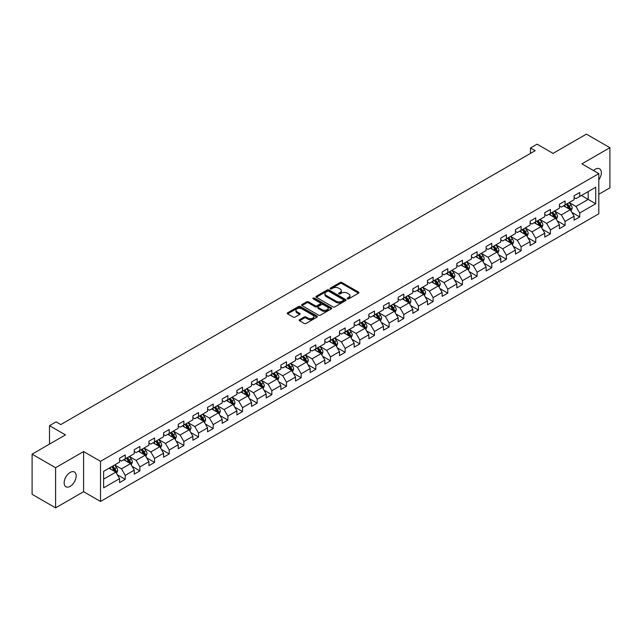 <?xml version="1.0" encoding="UTF-8"?>
<svg xmlns="http://www.w3.org/2000/svg" width="642" height="642" viewBox="0 0 642 642"><rect width="100%" height="100%" fill="white"/><g stroke="black" fill="none" stroke-linecap="round" stroke-linejoin="round"><path stroke-width="0.96" d="M347.434 298.827A0.915 0.53 0 0 0 348.726 298.827L358.525 293.161A1.308 0.754 0 0 0 358.91 292.632A1.308 0.754 0 0 0 358.525 292.102L341.921 282.512A1.308 0.754 0 0 0 340.075 282.512L330.277 288.17A0.915 0.53 0 0 0 331.569 288.916L332.837 288.186A4.173 2.407 0 0 1 338.743 288.186L340.124 288.98A4.173 2.407 0 0 1 341.343 290.69A4.173 2.407 0 0 1 340.124 292.391L338.856 293.121A0.915 0.53 0 0 0 340.148 293.867L341.416 293.137A4.173 2.407 0 0 1 347.322 293.137L348.702 293.94A4.173 2.407 0 0 1 349.93 295.641A4.173 2.407 0 0 1 348.702 297.342L347.434 298.081A0.915 0.53 0 0 0 347.434 298.827L347.434 298.081M70.163 486.331A8.506 4.911 120 0 0 75.716 478.836A8.506 4.911 120 0 0 74.416 472.014A8.506 4.911 120 0 0 70.163 472.44A8.506 4.911 120 0 0 64.609 479.935A8.506 4.911 120 0 0 65.909 486.748A8.506 4.911 120 0 0 70.163 486.331M598.809 179.84A8.506 4.911 120 0 0 599.588 168.814A8.506 4.911 120 0 0 595.335 169.231A8.506 4.911 120 0 0 593.537 170.587M299.581 319.684A1.308 0.754 0 0 0 299.196 320.222A1.308 0.754 0 0 0 299.581 320.751L304.236 323.44A1.308 0.754 0 0 0 306.082 323.44L316.971 317.156A1.308 0.754 0 0 0 317.349 316.626A1.308 0.754 0 0 0 316.971 316.089L300.368 306.507A1.308 0.754 0 0 0 298.522 306.507L287.632 312.79A1.308 0.754 0 0 0 287.255 313.32A1.308 0.754 0 0 0 287.632 313.858L293.266 317.108A1.308 0.754 0 0 0 295.103 317.108L299.766 314.411A1.308 0.754 0 0 0 300.151 313.882A1.308 0.754 0 0 0 299.766 313.352L296.973 311.739A3.491 2.014 0 0 1 295.954 310.311A3.491 2.014 0 0 1 298.105 308.449A3.491 2.014 0 0 1 301.909 308.89L312.839 315.198A3.491 2.014 0 0 1 313.866 316.626A3.491 2.014 0 0 1 311.707 318.488A3.491 2.014 0 0 1 307.903 318.047L306.082 316.996A1.308 0.754 0 0 0 304.236 316.996L299.581 319.684L299.581 320.751M598.809 194.253L609.9 187.849L609.9 147.692L586.403 134.13L553.043 153.39L537.065 144.169L530.485 147.965L535.187 150.677L60.765 424.579L56.063 421.866L49.49 425.67L49.49 444.112M55.597 467.721L55.597 507.87L83.604 491.7L83.604 451.551L55.597 467.721L32.1 454.151L65.46 434.891L49.49 425.67M83.604 451.551L100.521 461.317L598.809 173.629L598.809 213.786L100.521 501.466L100.521 461.317M609.9 147.692L581.893 163.862L598.809 173.629M332.925 306.876A1.308 0.754 0 0 0 334.771 306.876L345.661 300.592A1.308 0.754 0 0 0 346.038 300.063A1.308 0.754 0 0 0 345.661 299.525L329.057 289.943A1.308 0.754 0 0 0 327.211 289.943L316.321 296.227A1.308 0.754 0 0 0 315.944 296.756A1.308 0.754 0 0 0 316.321 297.294L332.925 306.876M313.505 299.02A0.915 0.53 0 0 1 314.436 299.148L331.296 308.882L320.43 315.158A1.308 0.754 0 0 1 318.584 315.158L301.981 305.576L306.635 302.904L306.635 301.82L301.981 304.509A1.308 0.754 0 0 0 301.596 305.038A1.308 0.754 0 0 0 301.981 305.576L301.981 304.509M306.635 302.904A1.308 0.754 0 0 1 308.481 302.904L308.481 301.82A1.308 0.754 0 0 0 306.635 301.82M308.481 301.82L315.214 305.704A1.308 0.754 0 0 0 317.06 305.704L320.149 303.923A1.308 0.754 0 0 0 320.535 303.393A1.308 0.754 0 0 0 320.149 302.855L313.144 298.811A0.915 0.53 0 0 1 314.436 298.065L331.312 307.807A1.308 0.754 0 0 1 331.697 308.345A1.308 0.754 0 0 1 331.312 308.874L331.312 307.807M55.597 507.87L32.1 494.308L32.1 454.151M117.39 474.799L125.238 479.333L125.238 475.369L134.258 470.161L134.258 474.125L139.9 470.867L139.9 466.903L148.92 461.694L148.92 465.659L154.561 462.401L154.561 458.444L163.582 453.228L163.582 457.192L169.223 453.934L169.223 449.978L178.243 444.77L178.243 448.726L183.877 445.476L183.877 441.511L192.905 436.303L192.905 440.26L198.538 437.009L198.538 433.045L207.567 427.837L207.567 431.801L213.2 428.543L213.2 424.579L222.228 419.37L222.228 423.335L227.862 420.077L227.862 416.12L236.89 410.912L236.89 414.868L242.524 411.61L242.524 407.654L251.544 402.446L251.544 406.402L257.185 403.152L257.185 399.188L266.205 393.979L266.205 397.944L271.847 394.686L271.847 390.721L280.867 385.513L280.867 389.477L286.509 386.219L286.509 382.263L295.529 377.047L295.529 381.011L301.17 377.753L301.17 373.796L310.19 368.588L310.19 372.545L315.832 369.294L315.832 365.33L324.852 360.122L324.852 364.086L330.494 360.828L330.494 356.864L339.514 351.655L339.514 355.62L345.155 352.362L345.155 348.397L354.175 343.189L354.175 347.153L359.817 343.895L359.817 339.939L368.837 334.731L368.837 338.687L374.479 335.437L374.479 331.473L383.499 326.264L383.499 330.221L389.14 326.971L389.14 323.006L398.16 317.798L398.16 321.762L403.802 318.504L403.802 314.54L412.822 309.332L412.822 313.296L418.456 310.038L418.456 306.082L427.484 300.873L427.484 304.83L433.117 301.571L433.117 297.615L442.145 292.407L442.145 296.363L447.779 293.113L447.779 289.149L456.807 283.941L456.807 287.905L462.441 284.647L462.441 280.682L471.469 275.474L471.469 279.439L477.102 276.18L477.102 272.224L486.122 267.008L486.122 270.972L491.764 267.714L491.764 263.758L500.784 258.549L500.784 262.506L506.426 259.256L506.426 255.291L515.446 250.083L515.446 254.047L521.087 250.789L521.087 246.825L530.107 241.617L530.107 245.581L535.749 242.323L535.749 238.359L544.769 233.15L544.769 237.115L550.411 233.857L550.411 229.9L559.431 224.692L559.431 228.648L565.072 225.398L565.072 221.434L574.092 216.226L574.092 220.182L579.734 216.932L579.734 212.967L595.712 203.747L595.712 187.247L588.192 191.589L588.192 199.405L595.712 203.747M125.238 479.333L119.597 482.583L119.597 478.627L103.619 487.848L103.619 471.356L119.597 462.128L119.597 458.171L125.238 454.913L125.238 458.878L134.258 453.669L134.258 449.705L139.9 446.447L139.9 450.411L148.92 445.203L148.92 441.239L154.561 437.98L154.561 441.945L163.582 436.737L163.582 432.772L169.223 429.522L169.223 433.478L178.243 428.27L178.243 424.314L183.877 421.056L183.877 425.02L192.905 419.804L192.905 415.847L198.538 412.589L198.538 416.554L207.567 411.345L207.567 407.381L213.2 404.123L213.2 408.087L222.228 402.879L222.228 398.915L227.862 395.665L227.862 399.621L236.89 394.413L236.89 390.456L242.524 387.198L242.524 391.155L251.544 385.946L251.544 381.99L257.185 378.732L257.185 382.696L266.205 377.488L266.205 373.524L271.847 370.265L271.847 374.23L280.867 369.022L280.867 365.057L286.509 361.807L286.509 365.763L295.529 360.555L295.529 356.591L301.17 353.341L301.17 357.297L310.19 352.089L310.19 348.133L315.832 344.874L315.832 348.839L324.852 343.622L324.852 339.666L330.494 336.408L330.494 340.372L339.514 335.164L339.514 331.2L345.155 327.942L345.155 331.906L354.175 326.698L354.175 322.733L359.817 319.483L359.817 323.44L368.837 318.231L368.837 314.275L374.479 311.017L374.479 314.973L383.499 309.765L383.499 305.809L389.14 302.551L389.14 306.515L398.16 301.307L398.16 297.342L403.802 294.084L403.802 298.048L412.822 292.84L412.822 288.876L418.456 285.626L418.456 289.582L427.484 284.374L427.484 280.41L433.117 277.159L433.117 281.116L442.145 275.908L442.145 271.951L447.779 268.693L447.779 272.657L456.807 267.449L456.807 263.485L462.441 260.227L462.441 264.191L471.469 258.983L471.469 255.018L477.102 251.76L477.102 255.725L486.122 250.516L486.122 246.552L491.764 243.302L491.764 247.258L500.784 242.05L500.784 238.094L506.426 234.836L506.426 238.8L515.446 233.584L515.446 229.627L521.087 226.369L521.087 230.334L530.107 225.125L530.107 221.161L535.749 217.903L535.749 221.867L544.769 216.659L544.769 212.695L550.411 209.444L550.411 213.401L559.431 208.193L559.431 204.236L565.072 200.978L565.072 204.934L574.092 199.726L574.092 195.77L579.734 192.512L579.734 196.476L595.712 187.247M123.729 459.744L130.503 463.652L121.474 468.861L114.709 464.952M119.597 459.961L121.474 461.044L125.238 458.878M121.474 468.861L125.238 475.369M130.503 463.652L134.258 470.161M138.391 451.278L145.156 455.186L136.136 460.394L129.371 456.486M134.258 451.495L136.136 452.578L139.9 450.411M136.136 460.394L139.9 466.903M145.156 455.186L148.92 461.694M153.053 442.811L159.818 446.72L150.798 451.928L144.033 448.02M148.92 443.028L150.798 444.12L154.561 441.945M150.798 451.928L154.561 458.444M159.818 446.72L163.582 453.228M167.714 434.345L174.48 438.253L165.459 443.462L158.694 439.561M163.582 434.57L165.459 435.653L169.223 433.478M165.459 443.462L169.223 449.978M174.48 438.253L178.243 444.77M182.376 425.887L189.141 429.795L180.121 435.003L173.356 431.095M178.243 426.103L180.121 427.187L183.877 425.02M180.121 435.003L183.877 441.511M189.141 429.795L192.905 436.303M197.038 417.42L203.803 421.329L194.783 426.537L188.018 422.629M192.905 417.637L194.783 418.72L198.538 416.554M194.783 426.537L198.538 433.045M203.803 421.329L207.567 427.837M211.7 408.954L218.465 412.862L209.444 418.07L202.679 414.162M207.567 409.171L209.444 410.254L213.2 408.087M209.444 418.07L213.2 424.579M218.465 412.862L222.228 419.37M226.361 400.488L233.126 404.396L224.106 409.604L217.341 405.696M222.228 400.704L224.106 401.796L227.862 399.621M224.106 409.604L227.862 416.12M233.126 404.396L236.89 410.912M241.023 392.029L247.788 395.929L238.768 401.146L232.003 397.238M236.89 392.246L238.768 393.329L242.524 391.155M238.768 401.146L242.524 407.654M247.788 395.929L251.544 402.446M255.685 383.563L262.45 387.471L253.43 392.679L246.656 388.771M251.544 383.78L253.43 384.863L257.185 382.696M253.43 392.679L257.185 399.188M262.45 387.471L266.205 393.979M270.346 375.097L277.111 379.005L268.091 384.213L261.318 380.305M266.205 375.313L268.091 376.397L271.847 374.23M268.091 384.213L271.847 390.721M277.111 379.005L280.867 385.513M285.008 366.63L291.773 370.538L282.753 375.747L275.98 371.838M280.867 366.847L282.753 367.938L286.509 365.763M282.753 375.747L286.509 382.263M291.773 370.538L295.529 377.047M299.67 358.172L306.435 362.072L297.415 367.28L290.641 363.38M295.529 358.388L297.415 359.472L301.17 357.297M297.415 367.28L301.17 373.796M306.435 362.072L310.19 368.588M314.323 349.705L321.096 353.614L312.068 358.822L305.303 354.914M310.19 349.922L312.068 351.005L315.832 348.839M312.068 358.822L315.832 365.33M321.096 353.614L324.852 360.122M328.985 341.239L335.758 345.147L326.73 350.355L319.965 346.447M324.852 341.456L326.73 342.539L330.494 340.372M326.73 350.355L330.494 356.864M335.758 345.147L339.514 351.655M343.647 332.773L350.42 336.681L341.392 341.889L334.626 337.981M339.514 332.989L341.392 334.073L345.155 331.906M341.392 341.889L345.155 348.397M350.42 336.681L354.175 343.189M358.308 324.306L365.081 328.214L356.053 333.423L349.288 329.523M354.175 324.523L356.053 325.614L359.817 323.44M356.053 333.423L359.817 339.939M365.081 328.214L368.837 334.731M372.97 315.848L379.735 319.748L370.715 324.964L363.95 321.056M368.837 316.065L370.715 317.148L374.479 314.973M370.715 324.964L374.479 331.473M379.735 319.748L383.499 326.264M387.632 307.382L394.397 311.29L385.377 316.498L378.611 312.59M383.499 307.598L385.377 308.682L389.14 306.515M385.377 316.498L389.14 323.006M394.397 311.29L398.16 317.798M402.293 298.915L409.058 302.823L400.038 308.032L393.273 304.123M398.16 299.132L400.038 300.215L403.802 298.048M400.038 308.032L403.802 314.54M409.058 302.823L412.822 309.332M416.955 290.449L423.72 294.357L414.7 299.565L407.935 295.657M412.822 290.666L414.7 291.757L418.456 289.582M414.7 299.565L418.456 306.082M423.72 294.357L427.484 300.873M431.617 281.99L438.382 285.891L429.362 291.099L422.596 287.199M427.484 282.207L429.362 283.291L433.117 281.116M429.362 291.099L433.117 297.615M438.382 285.891L442.145 292.407M446.278 273.524L453.043 277.432L444.023 282.64L437.258 278.732M442.145 273.741L444.023 274.824L447.779 272.657M444.023 282.64L447.779 289.149M453.043 277.432L456.807 283.941M460.94 265.058L467.705 268.966L458.685 274.174L451.92 270.266M456.807 265.274L458.685 266.358L462.441 264.191M458.685 274.174L462.441 280.682M467.705 268.966L471.469 275.474M475.602 256.591L482.367 260.5L473.347 265.708L466.582 261.8M471.469 256.808L473.347 257.899L477.102 255.725M473.347 265.708L477.102 272.224M482.367 260.5L486.122 267.008M490.263 248.125L497.028 252.033L488.008 257.241L481.235 253.341M486.122 248.35L488.008 249.433L491.764 247.258M488.008 257.241L491.764 263.758M497.028 252.033L500.784 258.549M504.925 239.667L511.69 243.575L502.67 248.783L495.897 244.875M500.784 239.883L502.67 240.967L506.426 238.8M502.67 248.783L506.426 255.291M511.69 243.575L515.446 250.083M519.587 231.2L526.352 235.108L517.332 240.317L510.559 236.408M515.446 231.417L517.332 232.5L521.087 230.334M517.332 240.317L521.087 246.825M526.352 235.108L530.107 241.617M534.248 222.734L541.013 226.642L531.985 231.85L525.22 227.942M530.107 222.951L531.985 224.034L535.749 221.867M531.985 231.85L535.749 238.359M541.013 226.642L544.769 233.15M548.902 214.267L555.675 218.176L546.647 223.384L539.882 219.476M544.769 214.484L546.647 215.576L550.411 213.401M546.647 223.384L550.411 229.9M555.675 218.176L559.431 224.692M563.564 205.809L570.337 209.709L561.309 214.926L554.544 211.017M559.431 206.026L561.309 207.109L565.072 204.934M561.309 214.926L565.072 221.434M570.337 209.709L574.092 216.226M581.427 195.497L588.192 199.405L575.97 206.459L569.205 202.551M574.092 197.559L575.97 198.643L579.734 196.476M575.97 206.459L579.734 212.967M83.604 491.7L100.521 501.466M530.485 147.965L530.485 153.39M103.619 479.165L115.841 472.111L109.068 468.211M115.841 472.111L119.597 478.627M571.886 212.398L579.734 216.932M557.224 220.864L565.072 225.398M542.562 229.33L550.411 233.857M527.901 237.789L535.749 242.323M513.239 246.255L521.087 250.789M498.577 254.722L506.426 259.256M483.916 263.188L491.764 267.714M469.254 271.654L477.102 276.18M454.592 280.113L462.441 284.647M439.931 288.579L447.779 293.113M425.277 297.045L433.117 301.571M410.615 305.512L418.456 310.038M395.953 313.97L403.802 318.504M381.292 322.436L389.14 326.971M366.63 330.903L374.479 335.437M351.968 339.369L359.817 343.895M337.307 347.836L345.155 352.362M322.645 356.294L330.494 360.828M307.983 364.76L315.832 369.294M293.322 373.227L301.17 377.753M278.66 381.693L286.509 386.219M263.998 390.151L271.847 394.686M249.337 398.618L257.185 403.152M234.675 407.084L242.524 411.61M220.013 415.551L227.862 420.077M205.352 424.009L213.2 428.543M190.698 432.475L198.538 437.009M176.036 440.942L183.877 445.476M161.375 449.408L169.223 453.934M146.713 457.874L154.561 462.401M132.051 466.333L139.9 470.867M347.803 298.955L348.702 298.434A4.173 2.407 0 0 0 349.93 296.724L349.93 295.641M341.343 290.69L341.343 291.773A4.173 2.407 0 0 1 340.124 293.474L339.225 293.996M358.509 293.177L341.921 283.595A1.308 0.754 0 0 0 340.075 283.595L330.638 289.044M345.645 300.6L329.057 291.027A1.308 0.754 0 0 0 327.211 291.027L316.346 297.302M343.35 300.432A0.915 0.53 0 0 0 343.35 299.686L328.776 291.275A0.915 0.53 0 0 0 327.484 291.275L326.152 292.046A4.173 2.407 0 0 0 324.924 293.747A4.173 2.407 0 0 0 326.152 295.456L336.111 301.21A4.173 2.407 0 0 0 342.017 301.21L343.35 300.432L343.35 301.523A0.915 0.53 0 0 0 343.622 301.146L343.622 300.063M324.924 293.747L324.924 294.838A4.173 2.407 0 0 0 326.152 296.54L326.152 295.456M343.35 301.523L342.017 302.294A4.173 2.407 0 0 1 336.111 302.294L326.152 296.54M308.481 302.904L315.214 306.796A1.308 0.754 0 0 0 317.06 306.796L320.149 305.006A1.308 0.754 0 0 0 320.535 304.477L320.535 303.393M322.204 309.741A3.491 2.014 0 0 0 326.008 310.174A3.491 2.014 0 0 0 328.166 308.32A3.491 2.014 0 0 0 327.139 306.892L323.287 304.669A1.308 0.754 0 0 0 321.441 304.669L318.352 306.451A1.308 0.754 0 0 0 317.975 306.988A1.308 0.754 0 0 0 318.352 307.518L322.204 309.741L322.204 310.824A3.491 2.014 0 0 0 326.008 311.266A3.491 2.014 0 0 0 328.166 309.404L328.166 308.32M317.975 306.988L317.975 308.072A1.308 0.754 0 0 0 318.352 308.601L318.352 307.518M322.204 310.824L318.352 308.601M313.866 316.626L313.866 317.71A3.491 2.014 0 0 1 311.707 319.572A3.491 2.014 0 0 1 307.903 319.138L306.082 318.087A1.308 0.754 0 0 0 304.236 318.087L299.597 320.759M295.954 310.311L295.954 311.402A3.491 2.014 0 0 0 296.973 312.823L296.973 311.739M299.75 314.428L296.973 312.823M316.955 317.164L300.368 307.59A1.308 0.754 0 0 0 298.522 307.59L287.648 313.866M571.075 211.001L572.191 208.185A3.523 2.03 -120 0 0 571.067 205.183L569.133 202.591M565.746 207.069L564.43 205.304M566.22 204.276L568.154 206.868A3.523 2.03 60 0 1 569.165 208.987L570.297 208.329A3.523 2.03 -120 0 0 569.285 206.218L567.343 203.626M566.461 204.132L568.611 207.005A1.798 1.035 60 0 1 568.94 207.551L570.297 208.329M556.413 219.46L557.537 216.651A3.523 2.03 -120 0 0 556.405 213.65L554.471 211.058M551.085 215.527L549.769 213.77M551.558 212.743L553.492 215.327A3.523 2.03 60 0 1 554.503 217.445L555.635 216.795A3.523 2.03 -120 0 0 554.624 214.677L552.682 212.093M551.799 212.598L553.95 215.471A1.798 1.035 60 0 1 554.279 216.017L555.635 216.795M541.752 227.926L542.875 225.109A3.523 2.03 -120 0 0 541.752 222.116L539.81 219.524M536.423 223.994L535.107 222.236M536.897 221.209L538.831 223.793A3.523 2.03 60 0 1 539.842 225.912L540.973 225.262A3.523 2.03 -120 0 0 539.962 223.143L538.02 220.551M537.137 221.065L539.288 223.938A1.798 1.035 60 0 1 539.617 224.483L540.973 225.262M527.09 236.392L528.214 233.576A3.523 2.03 -120 0 0 527.09 230.574L525.148 227.99M521.769 232.46L520.445 230.703M522.235 229.667L524.177 232.26A3.523 2.03 60 0 1 525.18 234.378L526.312 233.728A3.523 2.03 -120 0 0 525.3 231.61L523.358 229.017M522.476 229.531L524.634 232.404A1.798 1.035 60 0 1 524.955 232.95L526.312 233.728M512.428 244.859L513.552 242.042A3.523 2.03 -120 0 0 512.428 239.041L510.486 236.449M507.108 240.927L505.784 239.169M507.573 238.134L509.515 240.726A3.523 2.03 60 0 1 510.518 242.845L511.65 242.195A3.523 2.03 -120 0 0 510.639 240.076L508.697 237.484M507.814 237.989L509.973 240.862A1.798 1.035 60 0 1 510.294 241.408L511.65 242.195M497.767 253.325L498.89 250.508A3.523 2.03 -120 0 0 497.767 247.507L495.825 244.915M492.446 249.385L491.122 247.627M492.912 246.6L494.854 249.192A3.523 2.03 60 0 1 495.857 251.303L496.988 250.653A3.523 2.03 -120 0 0 495.977 248.534L494.035 245.95M493.16 246.456L495.311 249.329A1.798 1.035 60 0 1 495.632 249.874L496.988 250.653M483.113 261.784L484.228 258.967A3.523 2.03 -120 0 0 483.105 255.973L481.163 253.381M477.784 257.851L476.468 256.094M478.25 255.067L480.192 257.651A3.523 2.03 60 0 1 481.195 259.769L482.327 259.119A3.523 2.03 -120 0 0 481.315 257.001L479.381 254.409M478.499 254.922L480.649 257.795A1.798 1.035 60 0 1 480.97 258.341L482.327 259.119M468.451 270.25L469.567 267.433A3.523 2.03 -120 0 0 468.443 264.432L466.501 261.848M463.123 266.318L461.807 264.56M463.588 263.525L465.53 266.117A3.523 2.03 60 0 1 466.533 268.236L467.665 267.586A3.523 2.03 -120 0 0 466.654 265.467L464.72 262.875M463.837 263.389L465.988 266.261A1.798 1.035 60 0 1 466.309 266.807L467.665 267.586M453.79 278.716L454.905 275.899A3.523 2.03 -120 0 0 453.782 272.898L451.84 270.314M448.461 274.784L447.145 273.027M448.927 271.991L450.869 274.583A3.523 2.03 60 0 1 451.872 276.702L453.003 276.052A3.523 2.03 -120 0 0 451.992 273.933L450.058 271.341M449.175 271.847L451.326 274.72A1.798 1.035 60 0 1 451.655 275.266L453.003 276.052M439.128 287.183L440.243 284.366A3.523 2.03 -120 0 0 439.12 281.365L437.178 278.772M433.799 283.25L432.483 281.485M434.265 280.458L436.207 283.05A3.523 2.03 60 0 1 437.218 285.168L438.342 284.51A3.523 2.03 -120 0 0 437.33 282.392L435.396 279.808M434.514 280.313L436.664 283.186A1.798 1.035 60 0 1 436.993 283.732L438.342 284.51M424.466 295.641L425.582 292.824A3.523 2.03 -120 0 0 424.458 289.831L422.516 287.239M419.138 291.709L417.822 289.951M419.603 288.924L421.545 291.508A3.523 2.03 60 0 1 422.556 293.627L423.68 292.977A3.523 2.03 -120 0 0 422.677 290.858L420.735 288.274M419.852 288.78L422.003 291.653A1.798 1.035 60 0 1 422.332 292.198L423.68 292.977M409.805 304.107L410.92 301.291A3.523 2.03 -120 0 0 409.797 298.297L407.855 295.705M404.476 300.175L403.16 298.418M404.942 297.382L406.884 299.974A3.523 2.03 60 0 1 407.895 302.093L409.018 301.443A3.523 2.03 -120 0 0 408.015 299.324L406.073 296.732M405.19 297.246L407.341 300.119A1.798 1.035 60 0 1 407.67 300.665L409.018 301.443M395.143 312.574L396.258 309.757A3.523 2.03 -120 0 0 395.135 306.756L393.193 304.172M389.814 308.642L388.498 306.884M390.28 305.849L392.222 308.441A3.523 2.03 60 0 1 393.233 310.559L394.357 309.909A3.523 2.03 -120 0 0 393.353 307.791L391.411 305.199M390.529 305.712L392.679 308.585A1.798 1.035 60 0 1 393.008 309.123L394.357 309.909M380.481 321.04L381.597 318.223A3.523 2.03 -120 0 0 380.473 315.222L378.539 312.63M375.153 317.108L373.837 315.342M375.618 314.315L377.56 316.907A3.523 2.03 60 0 1 378.571 319.026L379.695 318.376A3.523 2.03 -120 0 0 378.692 316.257L376.75 313.665M375.867 314.171L378.018 317.044A1.798 1.035 60 0 1 378.347 317.589L379.695 318.376M365.82 329.507L366.935 326.69A3.523 2.03 -120 0 0 365.812 323.688L363.878 321.096M360.491 325.566L359.175 323.809M360.964 322.782L362.899 325.366A3.523 2.03 60 0 1 363.91 327.484L365.033 326.834A3.523 2.03 -120 0 0 364.03 324.716L362.088 322.132M361.205 322.637L363.356 325.51A1.798 1.035 60 0 1 363.685 326.056L365.033 326.834M351.158 337.965L352.273 335.148A3.523 2.03 -120 0 0 351.15 332.155L349.216 329.563M345.829 334.033L344.513 332.275M346.303 331.248L348.237 333.832A3.523 2.03 60 0 1 349.248 335.951L350.372 335.301A3.523 2.03 -120 0 0 349.368 333.182L347.426 330.59M346.544 331.103L348.694 333.976A1.798 1.035 60 0 1 349.023 334.522L350.372 335.301M336.496 346.431L337.612 343.614A3.523 2.03 -120 0 0 336.488 340.613L334.554 338.029M331.168 342.499L329.852 340.742M331.641 339.706L333.575 342.298A3.523 2.03 60 0 1 334.586 344.417L335.718 343.767A3.523 2.03 -120 0 0 334.707 341.648L332.765 339.056M331.882 339.57L334.033 342.443A1.798 1.035 60 0 1 334.362 342.988L335.718 343.767M321.835 354.898L322.958 352.081A3.523 2.03 -120 0 0 321.827 349.079L319.893 346.487M316.506 350.965L315.19 349.208M316.979 348.173L318.913 350.765A3.523 2.03 60 0 1 319.925 352.883L321.056 352.233A3.523 2.03 -120 0 0 320.045 350.115L318.103 347.523M317.22 348.028L319.371 350.901A1.798 1.035 60 0 1 319.7 351.447L321.056 352.233M307.173 363.364L308.296 360.547A3.523 2.03 -120 0 0 307.173 357.546L305.231 354.954M301.844 359.432L300.528 357.666M302.318 356.639L304.26 359.231A3.523 2.03 60 0 1 305.263 361.35L306.394 360.692A3.523 2.03 -120 0 0 305.383 358.573L303.441 355.989M302.559 356.495L304.717 359.368A1.798 1.035 60 0 1 305.038 359.913L306.394 360.692M292.511 371.822L293.635 369.006A3.523 2.03 -120 0 0 292.511 366.012L290.569 363.42M287.191 367.89L285.867 366.133M287.656 365.105L289.598 367.689A3.523 2.03 60 0 1 290.601 369.808L291.733 369.158A3.523 2.03 -120 0 0 290.722 367.039L288.78 364.455M287.897 364.961L290.056 367.834A1.798 1.035 60 0 1 290.377 368.38L291.733 369.158M277.85 380.289L278.973 377.472A3.523 2.03 -120 0 0 277.85 374.471L275.908 371.887M272.529 376.356L271.205 374.599M272.994 373.564L274.937 376.156A3.523 2.03 60 0 1 275.94 378.274L277.071 377.624A3.523 2.03 -120 0 0 276.06 375.506L274.118 372.914M273.235 373.427L275.394 376.3A1.798 1.035 60 0 1 275.715 376.846L277.071 377.624M263.188 388.755L264.311 385.938A3.523 2.03 -120 0 0 263.188 382.937L261.246 380.353M257.867 384.823L256.543 383.065M258.333 382.03L260.275 384.622A3.523 2.03 60 0 1 261.278 386.741L262.409 386.091A3.523 2.03 -120 0 0 261.398 383.972L259.464 381.38M258.582 381.894L260.732 384.759A1.798 1.035 60 0 1 261.053 385.304L262.409 386.091M248.534 397.221L249.65 394.405A3.523 2.03 -120 0 0 248.526 391.403L246.584 388.811M243.206 393.289L241.89 391.524M243.671 390.497L245.613 393.089A3.523 2.03 60 0 1 246.616 395.207L247.748 394.549A3.523 2.03 -120 0 0 246.737 392.431L244.803 389.846M243.92 390.352L246.071 393.225A1.798 1.035 60 0 1 246.392 393.771L247.748 394.549M233.873 405.68L234.988 402.871A3.523 2.03 -120 0 0 233.865 399.87L231.922 397.278M228.544 401.748L227.228 399.99M229.009 398.963L230.951 401.547A3.523 2.03 60 0 1 231.955 403.666L233.086 403.015A3.523 2.03 -120 0 0 232.075 400.897L230.141 398.313M229.258 398.818L231.409 401.691A1.798 1.035 60 0 1 231.73 402.237L233.086 403.015M219.211 414.146L220.326 411.329A3.523 2.03 -120 0 0 219.203 408.336L217.261 405.744M213.882 410.214L212.566 408.456M214.348 407.421L216.29 410.013A3.523 2.03 60 0 1 217.301 412.132L218.424 411.482A3.523 2.03 -120 0 0 217.413 409.363L215.479 406.771M214.597 407.285L216.747 410.158A1.798 1.035 60 0 1 217.076 410.703L218.424 411.482M204.549 422.613L205.665 419.796A3.523 2.03 -120 0 0 204.541 416.794L202.599 414.21M199.221 418.68L197.905 416.923M199.686 415.888L201.628 418.48A3.523 2.03 60 0 1 202.639 420.598L203.763 419.948A3.523 2.03 -120 0 0 202.752 417.83L200.818 415.238M199.935 415.751L202.086 418.624A1.798 1.035 60 0 1 202.415 419.162L203.763 419.948M189.888 431.079L191.003 428.262A3.523 2.03 -120 0 0 189.88 425.261L187.937 422.669M184.559 427.147L183.243 425.389M185.024 424.354L186.966 426.946A3.523 2.03 60 0 1 187.978 429.065L189.101 428.415A3.523 2.03 -120 0 0 188.098 426.296L186.156 423.704M185.273 424.21L187.424 427.082A1.798 1.035 60 0 1 187.753 427.628L189.101 428.415M175.226 439.545L176.341 436.729A3.523 2.03 -120 0 0 175.218 433.727L173.276 431.135M169.897 435.605L168.581 433.848M170.363 432.82L172.305 435.404A3.523 2.03 60 0 1 173.316 437.523L174.439 436.873A3.523 2.03 -120 0 0 173.436 434.754L171.494 432.17M170.612 432.676L172.762 435.549A1.798 1.035 60 0 1 173.091 436.095L174.439 436.873M160.564 448.004L161.68 445.187A3.523 2.03 -120 0 0 160.556 442.194L158.614 439.601M155.236 444.071L153.919 442.314M155.701 441.287L157.643 443.871A3.523 2.03 60 0 1 158.654 445.989L159.778 445.339A3.523 2.03 -120 0 0 158.775 443.221L156.833 440.629M155.95 441.142L158.101 444.015A1.798 1.035 60 0 1 158.43 444.561L159.778 445.339M145.903 456.47L147.018 453.653A3.523 2.03 -120 0 0 145.894 450.652L143.96 448.068M140.574 452.538L139.258 450.78M141.039 449.745L142.981 452.337A3.523 2.03 60 0 1 143.993 454.456L145.116 453.806A3.523 2.03 -120 0 0 144.113 451.687L142.171 449.095M141.288 449.609L143.439 452.482A1.798 1.035 60 0 1 143.768 453.027L145.116 453.806M131.241 464.936L132.356 462.12A3.523 2.03 -120 0 0 131.233 459.118L129.299 456.534M125.912 461.004L124.596 459.247M126.386 458.211L128.32 460.804A3.523 2.03 60 0 1 129.331 462.922L130.454 462.272A3.523 2.03 -120 0 0 129.451 460.153L127.509 457.561M126.626 458.067L128.777 460.94A1.798 1.035 60 0 1 129.106 461.486L130.454 462.272M116.579 473.403L117.695 470.586A3.523 2.03 -120 0 0 116.571 467.585L114.637 464.993M111.251 469.471L109.934 467.705M111.724 466.678L113.658 469.27A3.523 2.03 60 0 1 114.669 471.388L115.801 470.73A3.523 2.03 -120 0 0 114.79 468.612L112.848 466.028M111.965 466.533L114.115 469.406A1.798 1.035 60 0 1 114.445 469.952L115.801 470.73M348.702 298.434L348.702 297.342M338.856 293.867L338.856 293.121M340.124 293.474L340.124 292.391M330.277 288.916L330.277 288.17M340.075 283.595L340.075 282.512M341.921 283.595L341.921 282.512M358.525 293.161L358.525 292.102M316.321 297.294L316.321 296.227M327.211 291.027L327.211 289.943M329.057 291.027L329.057 289.943M345.661 300.592L345.661 299.525M336.111 302.294L336.111 301.21M342.017 302.294L342.017 301.21M315.214 306.796L315.214 305.704M317.06 306.796L317.06 305.704M320.149 305.006L320.149 303.923M314.436 299.148L314.436 298.065M304.236 318.087L304.236 316.996M306.082 318.087L306.082 316.996M307.903 319.138L307.903 318.047M299.766 314.411L299.766 313.352M287.632 313.858L287.632 312.79M298.522 307.59L298.522 306.507M300.368 307.59L300.368 306.507M316.971 317.156L316.971 316.089M569.984 209.509L572.174 208.249M569.285 206.218L571.067 205.183M566.782 207.663L568.154 206.868M555.322 217.975L557.513 216.715M554.624 214.677L556.405 213.65M552.12 216.129L553.492 215.327M540.66 226.441L542.851 225.182M539.962 223.143L541.752 222.116M537.458 224.588L538.831 223.793M525.999 234.908L528.189 233.648M525.3 231.61L527.09 230.574M522.797 233.054L524.177 232.26M511.345 243.374L513.528 242.106M510.639 240.076L512.428 239.041M508.135 241.52L509.515 240.726M496.683 251.833L498.866 250.573M495.977 248.534L497.767 247.507M493.473 249.987L494.854 249.192M482.022 260.299L484.204 259.039M481.315 257.001L483.105 255.973M478.812 258.445L480.192 257.651M467.36 268.765L469.543 267.505M466.654 265.467L468.443 264.432M464.15 266.911L465.53 266.117M452.698 277.232L454.881 275.964M451.992 273.933L453.782 272.898M449.488 275.378L450.869 274.583M438.037 285.69L440.219 284.43M437.33 282.392L439.12 281.365M434.827 283.844L436.207 283.05M423.375 294.156L425.558 292.896M422.677 290.858L424.458 289.831M420.165 292.303L421.545 291.508M408.713 302.623L410.896 301.363M408.015 299.324L409.797 298.297M405.503 300.769L406.884 299.974M394.052 311.089L396.234 309.829M393.353 307.791L395.135 306.756M390.842 309.235L392.222 308.441M379.39 319.547L381.573 318.288M378.692 316.257L380.473 315.222M376.188 317.702L377.56 316.907M364.728 328.014L366.911 326.754M364.03 324.716L365.812 323.688M361.526 326.168L362.899 325.366M350.067 336.48L352.257 335.22M349.368 333.182L351.15 332.155M346.865 334.626L348.237 333.832M335.405 344.947L337.596 343.687M334.707 341.648L336.488 340.613M332.203 343.093L333.575 342.298M320.743 353.413L322.934 352.145M320.045 350.115L321.827 349.079M317.541 351.559L318.913 350.765M306.082 361.871L308.272 360.611M305.383 358.573L307.173 357.546M302.88 360.026L304.26 359.231M291.428 370.338L293.611 369.078M290.722 367.039L292.511 366.012M288.218 368.484L289.598 367.689M276.766 378.804L278.949 377.544M276.06 375.506L277.85 374.471M273.556 376.95L274.937 376.156M262.105 387.27L264.287 386.002M261.398 383.972L263.188 382.937M258.895 385.417L260.275 384.622M247.443 395.729L249.626 394.469M246.737 392.431L248.526 391.403M244.233 393.883L245.613 393.089M232.781 404.195L234.964 402.935M232.075 400.897L233.865 399.87M229.571 402.341L230.951 401.547M218.12 412.662L220.302 411.402M217.413 409.363L219.203 408.336M214.91 410.808L216.29 410.013M203.458 421.128L205.641 419.868M202.752 417.83L204.541 416.794M200.248 419.274L201.628 418.48M188.796 429.594L190.979 428.326M188.098 426.296L189.88 425.261M185.586 427.741L186.966 426.946M174.134 438.053L176.317 436.793M173.436 434.754L175.218 433.727M170.924 436.207L172.305 435.404M159.473 446.519L161.656 445.259M158.775 443.221L160.556 442.194M156.263 444.665L157.643 443.871M144.811 454.985L146.994 453.725M144.113 451.687L145.894 450.652M141.609 453.132L142.981 452.337M130.149 463.452L132.34 462.184M129.451 460.153L131.233 459.118M126.947 461.598L128.32 460.804M115.488 471.91L117.679 470.65M114.79 468.612L116.571 467.585M112.286 470.064L113.658 469.27"/></g></svg>
